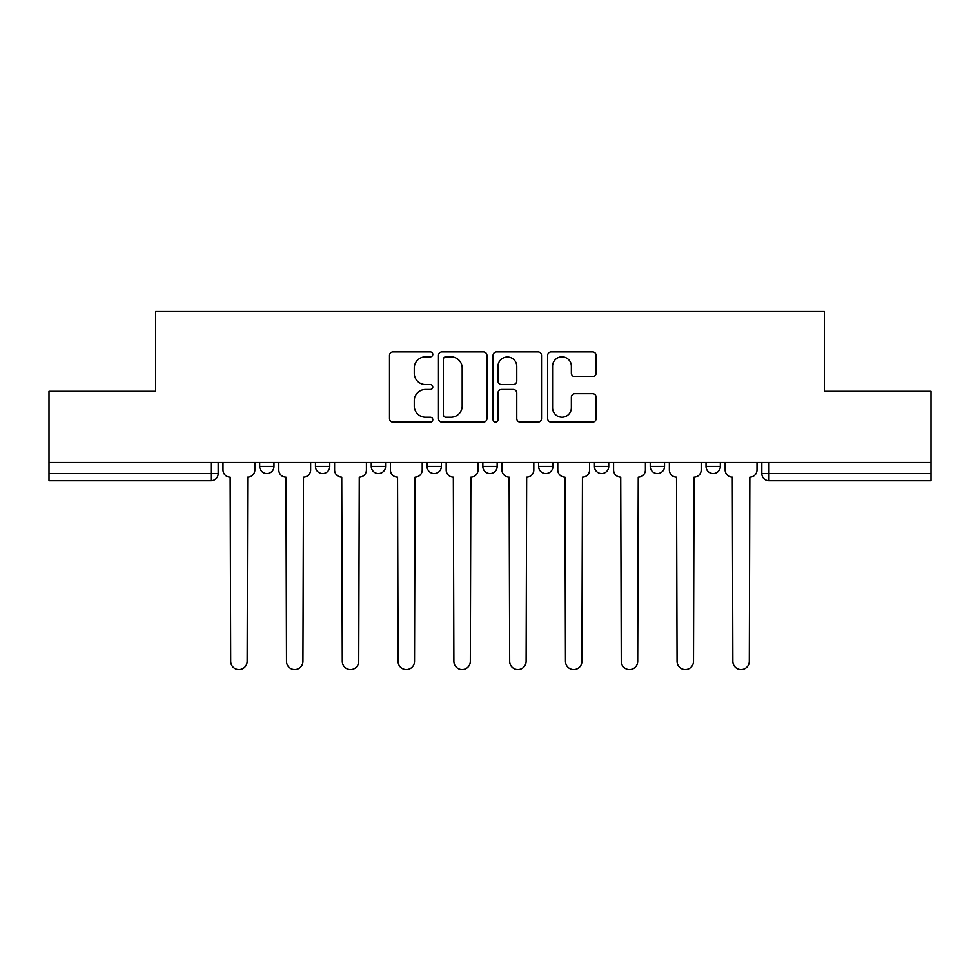 <?xml version="1.0" encoding="UTF-8"?>
<svg xmlns="http://www.w3.org/2000/svg" width="980" height="980" viewBox="0 0 980 980"><rect width="100%" height="100%" fill="white"/><g stroke="black" fill="none" stroke-linecap="round" stroke-linejoin="round"><path stroke-width="1.47" d="M432.78 354.356A2.462 2.462 0 0 0 430.318 351.906L393.017 351.906A3.516 3.516 0 0 0 389.501 355.409L389.501 418.607A3.516 3.516 0 0 0 393.017 422.111L430.318 422.111A2.462 2.462 0 0 0 432.78 419.661A2.462 2.462 0 0 0 430.318 417.198L425.491 417.198A11.233 11.233 0 0 1 414.258 405.965L414.258 400.698A11.233 11.233 0 0 1 425.491 389.464L430.318 389.464A2.462 2.462 0 0 0 432.78 387.002A2.462 2.462 0 0 0 430.318 384.552L425.491 384.552A11.233 11.233 0 0 1 414.258 373.319L414.258 368.051A11.233 11.233 0 0 1 425.491 356.818L430.318 356.818A2.462 2.462 0 0 0 432.78 354.356M706.029 462.474L706.029 466.407L720.337 466.407A7.154 7.154 0 0 1 713.183 473.56A7.154 7.154 0 0 1 706.029 466.407L706.029 462.474M594.444 462.474L594.444 466.407L608.739 466.407A7.154 7.154 0 0 1 601.585 473.56A7.154 7.154 0 0 1 594.444 466.407L594.444 462.474M538.645 462.474L538.645 466.407L552.953 466.407A7.154 7.154 0 0 1 545.799 473.56A7.154 7.154 0 0 1 538.645 466.407L538.645 462.474M427.047 462.474L427.047 466.407L441.355 466.407A7.154 7.154 0 0 1 434.201 473.56A7.154 7.154 0 0 1 427.047 466.407L427.047 462.474M592.606 376.651A3.516 3.516 0 0 0 596.11 373.135L596.11 355.409A3.516 3.516 0 0 0 592.606 351.906L551.177 351.906A3.516 3.516 0 0 0 547.661 355.409L547.661 418.607A3.516 3.516 0 0 0 551.177 422.111L592.606 422.111A3.516 3.516 0 0 0 596.11 418.607L596.11 397.194A3.516 3.516 0 0 0 592.606 393.678L574.868 393.678A3.516 3.516 0 0 0 571.365 397.194L571.365 407.803A9.396 9.396 0 0 1 561.969 417.198A9.396 9.396 0 0 1 552.573 407.803L552.573 366.202A9.396 9.396 0 0 1 561.969 356.818A9.396 9.396 0 0 1 571.365 366.202L571.365 373.135A3.516 3.516 0 0 0 574.868 376.651L592.606 376.651M49 462.474L49 391.302L155.587 391.302L155.587 311.542L824.413 311.542L824.413 391.302L931 391.302L931 462.474L49 462.474L49 473.56L218.173 473.56L218.173 462.474L218.173 473.56A7.154 7.154 0 0 1 211.019 480.715L49 480.715L49 473.56M486.925 355.409A3.516 3.516 0 0 0 483.422 351.906L441.992 351.906A3.516 3.516 0 0 0 438.477 355.409L438.477 418.607A3.516 3.516 0 0 0 441.992 422.111L483.422 422.111A3.516 3.516 0 0 0 486.925 418.607L486.925 355.409M496.578 351.906L538.008 351.906A3.516 3.516 0 0 1 541.524 355.409L541.524 418.607A3.516 3.516 0 0 1 538.008 422.111L520.282 422.111A3.516 3.516 0 0 1 516.766 418.607L516.766 392.98A3.516 3.516 0 0 0 513.263 389.464L501.503 389.464A3.516 3.516 0 0 0 497.987 392.98L497.987 419.661A2.462 2.462 0 0 1 495.525 422.111A2.462 2.462 0 0 1 493.075 419.661L493.075 355.409A3.516 3.516 0 0 1 496.578 351.906M761.827 462.474L761.827 473.56L931 473.56L931 480.715L768.982 480.715A7.154 7.154 0 0 1 761.827 473.56M931 462.474L931 473.56M720.337 462.474L720.337 466.407M664.538 462.474L664.538 466.407A7.154 7.154 0 0 1 657.384 473.56A7.154 7.154 0 0 1 650.23 466.407L664.538 466.407L664.538 462.474M650.23 462.474L650.23 466.407M608.739 462.474L608.739 466.407L608.739 462.474M552.953 466.407L552.953 462.474L552.953 466.407A7.154 7.154 0 0 1 545.799 473.56M497.154 462.474L497.154 466.407A7.154 7.154 0 0 1 490 473.56A7.154 7.154 0 0 1 482.846 466.407A7.154 7.154 0 0 0 490 473.56A7.154 7.154 0 0 0 497.154 466.407L497.154 462.474M482.846 462.474L482.846 466.407L497.154 466.407M441.355 462.474L441.355 466.407M385.557 462.474L385.557 466.407A7.154 7.154 0 0 1 378.415 473.56A7.154 7.154 0 0 1 371.261 466.407A7.154 7.154 0 0 0 378.415 473.56A7.154 7.154 0 0 0 385.557 466.407L371.261 466.407L371.261 462.474M315.462 462.474L315.462 466.407L329.77 466.407L329.77 462.474L329.77 466.407A7.154 7.154 0 0 1 322.616 473.56A7.154 7.154 0 0 1 315.462 466.407A7.154 7.154 0 0 0 322.616 473.56M259.663 462.474L259.663 466.407L273.971 466.407L273.971 462.474L273.971 466.407A7.154 7.154 0 0 1 266.817 473.56A7.154 7.154 0 0 1 259.663 466.407A7.154 7.154 0 0 0 266.817 473.56M211.019 462.474L211.019 480.715A7.154 7.154 0 0 0 218.173 473.56M445.851 356.818A2.462 2.462 0 0 0 443.401 359.268L443.401 414.736A2.462 2.462 0 0 0 445.851 417.198L450.947 417.198A11.233 11.233 0 0 0 462.18 405.965L462.18 368.051A11.233 11.233 0 0 0 450.947 356.818L445.851 356.818M516.766 366.385A9.396 9.396 0 0 0 507.383 356.99A9.396 9.396 0 0 0 497.987 366.385L497.987 381.036A3.516 3.516 0 0 0 501.503 384.552L513.263 384.552A3.516 3.516 0 0 0 516.766 381.036L516.766 366.385M222.999 462.474L222.999 469.984A7.154 7.154 0 0 0 230.153 477.138L230.692 661.341A8.232 8.232 0 0 0 238.924 669.561A8.232 8.232 0 0 0 247.144 661.341L247.683 477.138A7.154 7.154 0 0 0 254.837 469.984L254.837 462.474M278.798 462.474L278.798 469.984A7.154 7.154 0 0 0 285.952 477.138L286.491 661.341A8.232 8.232 0 0 0 294.711 669.561A8.232 8.232 0 0 0 302.943 661.341L303.482 477.138A7.154 7.154 0 0 0 310.636 469.984L310.636 462.474M334.596 462.474L334.596 469.984A7.154 7.154 0 0 0 341.751 477.138L342.29 661.341A8.232 8.232 0 0 0 350.509 669.561A8.232 8.232 0 0 0 358.741 661.341L359.268 477.138A7.154 7.154 0 0 0 366.422 469.984L366.422 462.474M390.395 462.474L390.395 469.984A7.154 7.154 0 0 0 397.549 477.138L398.076 661.341A8.232 8.232 0 0 0 406.308 669.561A8.232 8.232 0 0 0 414.528 661.341L415.067 477.138A7.154 7.154 0 0 0 422.221 469.984L422.221 462.474M446.182 462.474L446.182 469.984A7.154 7.154 0 0 0 453.336 477.138L453.875 661.341A8.232 8.232 0 0 0 462.107 669.561A8.232 8.232 0 0 0 470.327 661.341L470.866 477.138A7.154 7.154 0 0 0 478.02 469.984L478.02 462.474M501.981 462.474L501.981 469.984A7.154 7.154 0 0 0 509.135 477.138L509.674 661.341A8.232 8.232 0 0 0 517.893 669.561A8.232 8.232 0 0 0 526.125 661.341L526.664 477.138A7.154 7.154 0 0 0 533.818 469.984L533.818 462.474M557.779 462.474L557.779 469.984A7.154 7.154 0 0 0 564.933 477.138L565.472 661.341A8.232 8.232 0 0 0 573.692 669.561A8.232 8.232 0 0 0 581.924 661.341L582.451 477.138A7.154 7.154 0 0 0 589.605 469.984L589.605 462.474M613.578 462.474L613.578 469.984A7.154 7.154 0 0 0 620.732 477.138L621.259 661.341A8.232 8.232 0 0 0 629.491 669.561A8.232 8.232 0 0 0 637.711 661.341L638.25 477.138A7.154 7.154 0 0 0 645.404 469.984L645.404 462.474M669.365 462.474L669.365 469.984A7.154 7.154 0 0 0 676.519 477.138L677.058 661.341A8.232 8.232 0 0 0 685.289 669.561A8.232 8.232 0 0 0 693.509 661.341L694.048 477.138A7.154 7.154 0 0 0 701.202 469.984L701.202 462.474M725.163 462.474L725.163 469.984A7.154 7.154 0 0 0 732.317 477.138L732.856 661.341A8.232 8.232 0 0 0 741.076 669.561A8.232 8.232 0 0 0 749.308 661.341L749.847 477.138A7.154 7.154 0 0 0 757.001 469.984L757.001 462.474M768.982 462.474L768.982 480.715"/></g></svg>
